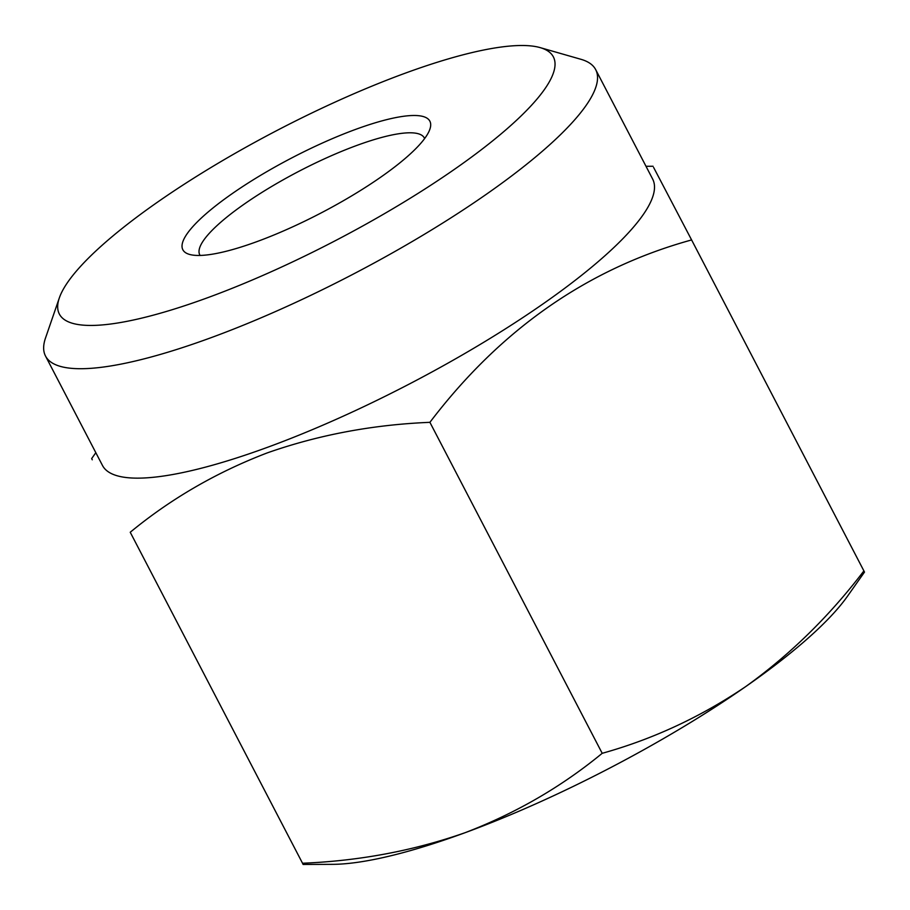 <?xml version="1.0" encoding="UTF-8"?>
<svg xmlns="http://www.w3.org/2000/svg" width="910" height="910" viewBox="0 0 910 910"><rect width="100%" height="100%" fill="white"/><g stroke="black" fill="none" stroke-linecap="round" stroke-linejoin="round"><path stroke-width="1.36" d="M207.912 297.615A278.483 62.358 -27.5 0 0 476.931 153.073A278.483 62.358 -27.5 0 0 540.153 47.616A278.483 62.358 -27.5 0 0 404.802 73.335A278.483 62.358 -27.5 0 0 59.332 297.923A278.483 62.358 -27.5 0 0 207.912 297.615M540.153 47.616L580.967 59.309A310.128 69.444 152.5 0 1 595.686 69.626A310.128 69.444 152.5 0 1 210.972 337.724A310.128 69.444 152.5 0 1 45.511 356.037A310.128 69.444 152.5 0 1 45.5 338.054L59.332 297.923M595.686 69.626L652.652 179.065A310.128 69.444 152.5 0 1 267.938 447.151A310.128 69.444 152.5 0 1 102.477 465.465L45.511 356.037M257.132 241.548A139.241 31.179 152.5 0 1 189.462 254.402A139.241 31.179 152.5 0 1 221.073 201.679A139.241 31.179 152.5 0 1 355.583 129.402A139.241 31.179 152.5 0 1 429.873 129.254A139.241 31.179 152.5 0 1 257.132 241.548M200.109 255.448A126.581 28.347 152.5 0 1 199.768 254.868A126.581 28.347 152.5 0 1 356.8 145.441A126.581 28.347 152.5 0 1 424.333 137.967A126.581 28.347 152.5 0 1 424.617 138.582M653.63 167.463L691.6 239.933C587.883 268.507 500.648 329.306 429.907 422.331C372.85 424.674 318.671 434.855 267.347 452.861C216.603 472.256 170.898 498.725 130.232 532.259L302.529 863.237L130.232 532.259M95.823 452.691L91.66 458.583L92.263 459.789M602.204 753.309C652.982 739.17 700.837 716.921 745.768 686.549A316.464 70.855 152.5 0 1 465.078 832.707A316.464 70.855 152.5 0 1 332.446 864.341L303.11 864.443L302.529 863.237C359.495 860.917 413.686 850.736 465.078 832.707C515.765 813.29 561.47 786.832 602.204 753.309L429.907 422.331M863.897 570.911L864.489 572.094L847.494 596.221A316.464 70.855 152.5 0 1 745.768 686.549C789.982 654.79 829.351 616.241 863.897 570.911L691.6 239.933M645.998 166.28L653.039 166.257"/></g></svg>
